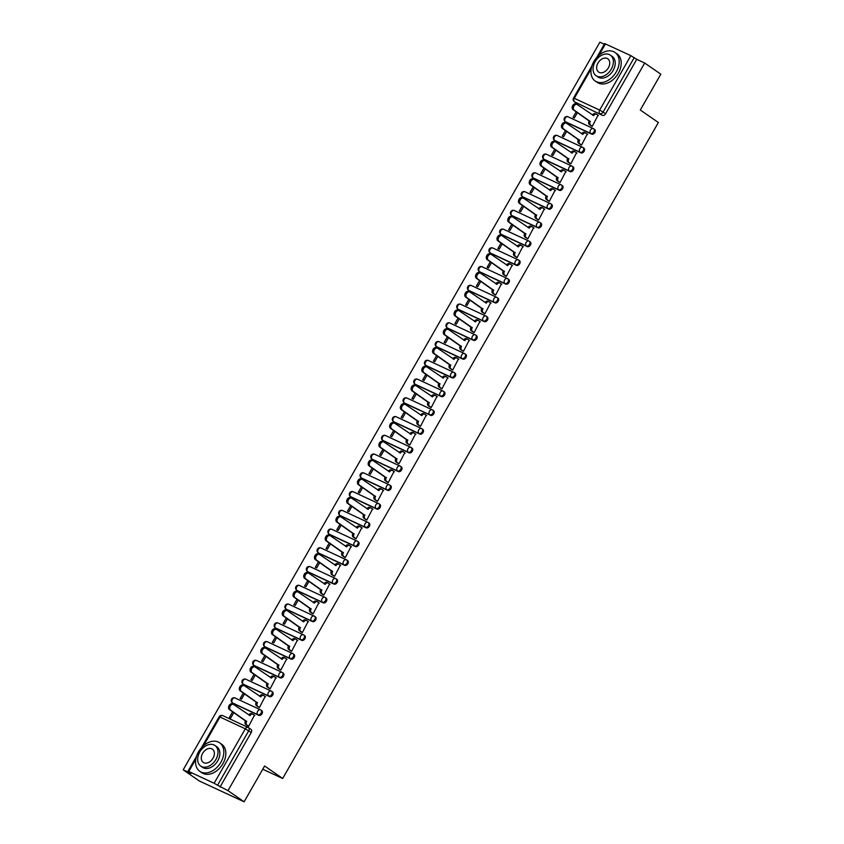 <?xml version="1.0" encoding="UTF-8"?>
<svg xmlns="http://www.w3.org/2000/svg" width="844" height="844" viewBox="0 0 844 844"><rect width="100%" height="100%" fill="white"/><g stroke="black" fill="none" stroke-linecap="round" stroke-linejoin="round"><path stroke-width="1.27" d="M565.934 122.053A2.785 1.962 -55.3 0 0 566.113 122.201A2.785 1.962 -55.3 0 0 566.324 122.317L591.676 134.101A2.785 1.962 -55.3 0 0 594.851 132.54A2.785 1.962 -55.3 0 0 594.64 129.417A2.785 1.962 -55.3 0 0 594.429 129.301M555.194 140.8A2.785 1.962 -55.3 0 0 555.384 140.948A2.785 1.962 -55.3 0 0 555.584 141.064L580.946 152.859A2.785 1.962 -55.3 0 0 584.111 151.287A2.785 1.962 -55.3 0 0 583.9 148.164A2.785 1.962 -55.3 0 0 583.7 148.048M544.454 159.548A2.785 1.962 -55.3 0 0 544.644 159.695A2.785 1.962 -55.3 0 0 544.844 159.811L570.206 171.606A2.785 1.962 -55.3 0 0 573.371 170.034A2.785 1.962 -55.3 0 0 573.16 166.912A2.785 1.962 -55.3 0 0 572.96 166.795M533.724 178.295A2.785 1.962 -55.3 0 0 533.904 178.443A2.785 1.962 -55.3 0 0 534.115 178.569L559.466 190.354A2.785 1.962 -55.3 0 0 562.631 188.782A2.785 1.962 -55.3 0 0 562.42 185.669A2.785 1.962 -55.3 0 0 562.22 185.543M522.985 197.042A2.785 1.962 -55.3 0 0 523.164 197.201A2.785 1.962 -55.3 0 0 523.375 197.317L548.727 209.101A2.785 1.962 -55.3 0 0 551.902 207.529A2.785 1.962 -55.3 0 0 551.691 204.417A2.785 1.962 -55.3 0 0 551.48 204.301M512.245 215.79A2.785 1.962 -55.3 0 0 512.424 215.948A2.785 1.962 -55.3 0 0 512.635 216.064L537.987 227.848A2.785 1.962 -55.3 0 0 541.162 226.287A2.785 1.962 -55.3 0 0 540.951 223.164A2.785 1.962 -55.3 0 0 540.74 223.048M501.505 234.548A2.785 1.962 -55.3 0 0 501.695 234.695A2.785 1.962 -55.3 0 0 501.895 234.811L527.257 246.606A2.785 1.962 -55.3 0 0 530.422 245.034A2.785 1.962 -55.3 0 0 530.211 241.911A2.785 1.962 -55.3 0 0 530.011 241.795M490.765 253.295A2.785 1.962 -55.3 0 0 490.955 253.443A2.785 1.962 -55.3 0 0 491.155 253.559L516.517 265.354A2.785 1.962 -55.3 0 0 519.682 263.782A2.785 1.962 -55.3 0 0 519.471 260.659A2.785 1.962 -55.3 0 0 519.271 260.543M480.036 272.042A2.785 1.962 -55.3 0 0 480.215 272.19A2.785 1.962 -55.3 0 0 480.426 272.317L505.778 284.101A2.785 1.962 -55.3 0 0 508.943 282.529A2.785 1.962 -55.3 0 0 508.732 279.406A2.785 1.962 -55.3 0 0 508.531 279.29M469.296 290.79A2.785 1.962 -55.3 0 0 469.475 290.948A2.785 1.962 -55.3 0 0 469.686 291.064L495.038 302.848A2.785 1.962 -55.3 0 0 498.213 301.276A2.785 1.962 -55.3 0 0 498.002 298.164A2.785 1.962 -55.3 0 0 497.791 298.037M458.556 309.537A2.785 1.962 -55.3 0 0 458.735 309.695A2.785 1.962 -55.3 0 0 458.946 309.811L484.298 321.596A2.785 1.962 -55.3 0 0 487.473 320.024A2.785 1.962 -55.3 0 0 487.262 316.911A2.785 1.962 -55.3 0 0 487.051 316.795M447.816 328.295A2.785 1.962 -55.3 0 0 448.006 328.443A2.785 1.962 -55.3 0 0 448.206 328.559L473.568 340.343A2.785 1.962 -55.3 0 0 476.733 338.782A2.785 1.962 -55.3 0 0 476.522 335.659A2.785 1.962 -55.3 0 0 476.322 335.543M437.076 347.042A2.785 1.962 -55.3 0 0 437.266 347.19A2.785 1.962 -55.3 0 0 437.466 347.306L462.828 359.101A2.785 1.962 -55.3 0 0 465.993 357.529A2.785 1.962 -55.3 0 0 465.782 354.406A2.785 1.962 -55.3 0 0 465.582 354.29M426.347 365.79A2.785 1.962 -55.3 0 0 426.526 365.937A2.785 1.962 -55.3 0 0 426.737 366.053L452.089 377.848A2.785 1.962 -55.3 0 0 455.254 376.276A2.785 1.962 -55.3 0 0 455.043 373.153A2.785 1.962 -55.3 0 0 454.842 373.037M415.607 384.537A2.785 1.962 -55.3 0 0 415.786 384.685A2.785 1.962 -55.3 0 0 415.997 384.811L441.349 396.596A2.785 1.962 -55.3 0 0 444.524 395.024A2.785 1.962 -55.3 0 0 444.313 391.901A2.785 1.962 -55.3 0 0 444.102 391.785M404.867 403.284A2.785 1.962 -55.3 0 0 405.046 403.443A2.785 1.962 -55.3 0 0 405.257 403.559L430.609 415.343A2.785 1.962 -55.3 0 0 433.784 413.771A2.785 1.962 -55.3 0 0 433.573 410.659A2.785 1.962 -55.3 0 0 433.362 410.532M394.127 422.032A2.785 1.962 -55.3 0 0 394.317 422.19A2.785 1.962 -55.3 0 0 394.517 422.306L419.879 434.09A2.785 1.962 -55.3 0 0 423.044 432.518A2.785 1.962 -55.3 0 0 422.833 429.406A2.785 1.962 -55.3 0 0 422.633 429.29M383.387 440.79A2.785 1.962 -55.3 0 0 383.577 440.937A2.785 1.962 -55.3 0 0 383.777 441.053L409.14 452.848A2.785 1.962 -55.3 0 0 412.305 451.276A2.785 1.962 -55.3 0 0 412.094 448.153A2.785 1.962 -55.3 0 0 411.893 448.037M372.658 459.537A2.785 1.962 -55.3 0 0 372.837 459.685A2.785 1.962 -55.3 0 0 373.048 459.801L398.4 471.596A2.785 1.962 -55.3 0 0 401.565 470.024A2.785 1.962 -55.3 0 0 401.354 466.901A2.785 1.962 -55.3 0 0 401.153 466.785M361.918 478.284A2.785 1.962 -55.3 0 0 362.097 478.432A2.785 1.962 -55.3 0 0 362.308 478.548L387.66 490.343A2.785 1.962 -55.3 0 0 390.835 488.771A2.785 1.962 -55.3 0 0 390.624 485.648A2.785 1.962 -55.3 0 0 390.413 485.532M351.178 497.032A2.785 1.962 -55.3 0 0 351.357 497.179A2.785 1.962 -55.3 0 0 351.568 497.306L376.92 509.09A2.785 1.962 -55.3 0 0 380.095 507.518A2.785 1.962 -55.3 0 0 379.884 504.406A2.785 1.962 -55.3 0 0 379.673 504.279M340.438 515.779A2.785 1.962 -55.3 0 0 340.628 515.937A2.785 1.962 -55.3 0 0 340.828 516.053L366.19 527.838A2.785 1.962 -55.3 0 0 369.356 526.266A2.785 1.962 -55.3 0 0 369.144 523.153A2.785 1.962 -55.3 0 0 368.944 523.037M329.698 534.537A2.785 1.962 -55.3 0 0 329.888 534.685A2.785 1.962 -55.3 0 0 330.088 534.801L355.451 546.585A2.785 1.962 -55.3 0 0 358.616 545.024A2.785 1.962 -55.3 0 0 358.405 541.901A2.785 1.962 -55.3 0 0 358.204 541.785M318.969 553.284A2.785 1.962 -55.3 0 0 319.148 553.432A2.785 1.962 -55.3 0 0 319.359 553.548L344.711 565.343A2.785 1.962 -55.3 0 0 347.876 563.771A2.785 1.962 -55.3 0 0 347.665 560.648A2.785 1.962 -55.3 0 0 347.464 560.532M308.229 572.032A2.785 1.962 -55.3 0 0 308.408 572.179A2.785 1.962 -55.3 0 0 308.619 572.295L333.971 584.09A2.785 1.962 -55.3 0 0 337.146 582.518A2.785 1.962 -55.3 0 0 336.935 579.395A2.785 1.962 -55.3 0 0 336.724 579.279M297.489 590.779A2.785 1.962 -55.3 0 0 297.668 590.927A2.785 1.962 -55.3 0 0 297.879 591.053L323.231 602.838A2.785 1.962 -55.3 0 0 326.406 601.266A2.785 1.962 -55.3 0 0 326.195 598.143A2.785 1.962 -55.3 0 0 325.984 598.027M286.749 609.526A2.785 1.962 -55.3 0 0 286.939 609.684A2.785 1.962 -55.3 0 0 287.139 609.801L312.502 621.585A2.785 1.962 -55.3 0 0 315.667 620.013A2.785 1.962 -55.3 0 0 315.456 616.901A2.785 1.962 -55.3 0 0 315.255 616.774M276.009 628.274A2.785 1.962 -55.3 0 0 276.199 628.432A2.785 1.962 -55.3 0 0 276.399 628.548L301.762 640.332A2.785 1.962 -55.3 0 0 304.927 638.76A2.785 1.962 -55.3 0 0 304.716 635.648A2.785 1.962 -55.3 0 0 304.515 635.532M265.28 647.031A2.785 1.962 -55.3 0 0 265.459 647.179A2.785 1.962 -55.3 0 0 265.67 647.295L291.022 659.08A2.785 1.962 -55.3 0 0 294.187 657.518A2.785 1.962 -55.3 0 0 293.976 654.395A2.785 1.962 -55.3 0 0 293.775 654.279M254.54 665.779A2.785 1.962 -55.3 0 0 254.719 665.927A2.785 1.962 -55.3 0 0 254.93 666.043L280.282 677.837A2.785 1.962 -55.3 0 0 283.457 676.266A2.785 1.962 -55.3 0 0 283.246 673.143A2.785 1.962 -55.3 0 0 283.035 673.027M243.8 684.526A2.785 1.962 -55.3 0 0 243.979 684.674A2.785 1.962 -55.3 0 0 244.19 684.79L269.542 696.585A2.785 1.962 -55.3 0 0 272.717 695.013A2.785 1.962 -55.3 0 0 272.507 691.89A2.785 1.962 -55.3 0 0 272.296 691.774M233.06 703.274A2.785 1.962 -55.3 0 0 233.25 703.421A2.785 1.962 -55.3 0 0 233.45 703.548L258.813 715.332A2.785 1.962 -55.3 0 0 261.978 713.76A2.785 1.962 -55.3 0 0 261.767 710.648A2.785 1.962 -55.3 0 0 261.566 710.521M604.315 44.257L599.894 42.2L183.19 769.812L191.113 773.505L188.782 771.479L214.133 783.264L245.319 728.815L219.957 717.031L203.573 745.642M244.106 801.8L227.985 790.638L644.7 63.026L660.81 74.188L640.301 110.005L658.362 122.507L282.677 778.484L264.615 765.983L244.106 801.8L199.3 780.974L183.19 769.812M596.761 57.455L604.694 43.603L630.848 55.651L636.766 59.344L605.591 113.782A2.785 1.962 124.7 0 1 602.416 115.354L574.553 101.829A2.785 1.962 124.7 0 1 574.342 101.713L576.853 103.453A2.785 1.962 -55.3 0 0 577.064 103.569M636.766 59.344L644.7 63.026M220.062 786.956L251.238 732.508L245.319 728.815A2.785 1.952 -65.1 0 1 248.104 727.423A2.785 1.952 -65.1 0 1 248.315 727.539A2.785 1.962 124.7 0 1 248.516 727.655A2.785 1.962 124.7 0 1 248.727 730.777L217.552 785.215L227.985 790.638M217.552 785.215L214.133 783.264M247.366 725.597L248.674 726.294L254.413 715.269M243.336 693.008L240.15 698.589L241.489 699.212L244.56 693.852M258.106 706.85L259.414 707.546L265.143 696.511M254.076 674.261L250.879 679.842L252.229 680.464L255.299 675.105M268.846 688.103L270.143 688.799L275.882 677.764M264.816 655.514L261.619 661.095L262.969 661.717L266.039 656.358M279.586 669.345L280.883 670.052L286.622 659.016M275.555 636.766L272.359 642.347L273.699 642.97L276.769 637.61M290.325 650.597L291.623 651.294L297.362 640.269M286.295 618.019L283.099 623.589L284.439 624.222L287.509 618.863M301.055 631.85L302.363 632.546L308.102 621.522M297.025 599.272L293.839 604.842L295.178 605.464L298.248 600.116M311.795 613.103L313.103 613.799L318.832 602.774M307.765 580.514L304.568 586.095L305.918 586.717L308.988 581.358M322.535 594.355L323.832 595.052L329.571 584.016M318.504 561.766L315.308 567.347L316.658 567.97L319.728 562.61M333.274 575.597L334.572 576.304L340.311 565.269M329.244 543.019L326.048 548.6L327.388 549.222L330.458 543.863M344.014 556.85L345.312 557.557L351.051 546.522M339.984 524.272L336.788 529.842L338.127 530.475L341.198 525.116M354.744 538.103L356.052 538.799L361.791 527.774M350.714 505.524L347.528 511.095L348.867 511.728L351.937 506.368M365.484 519.355L366.792 520.052L372.521 509.027M361.454 486.777L358.257 492.347L359.607 492.97L362.677 487.61M376.224 500.608L377.521 501.304L383.26 490.28M372.193 468.019L368.997 473.6L370.347 474.222L373.417 468.863M386.963 481.861L388.261 482.557L394 471.522M382.933 449.272L379.737 454.853L381.077 455.475L384.147 450.116M397.703 463.103L399.001 463.81L404.74 452.774M393.673 430.524L390.477 436.105L391.816 436.728L394.887 431.368M408.433 444.355L409.741 445.052L415.48 434.027M404.403 411.777L401.216 417.347L402.556 417.98L405.626 412.621M419.173 425.608L420.481 426.304L426.209 415.28M415.142 393.03L411.946 398.6L413.296 399.223L416.366 393.874M429.912 406.861L431.21 407.557L436.949 396.532M425.882 374.272L422.686 379.853L424.036 380.475L427.106 375.116M440.652 388.113L441.95 388.81L447.689 377.774M436.622 355.524L433.426 361.105L434.765 361.728L437.836 356.368M451.392 369.356L452.69 370.062L458.429 359.027M447.362 336.777L444.166 342.358L445.505 342.981L448.575 337.621M462.122 350.608L463.43 351.315L469.169 340.28M458.092 318.03L454.905 323.611L456.245 324.233L459.315 318.874M472.862 331.861L474.17 332.557L479.898 321.532M468.831 299.282L465.635 304.853L466.985 305.486L470.055 300.126M483.601 313.113L484.899 313.81L490.638 302.785M479.571 280.535L476.375 286.105L477.725 286.728L480.795 281.379M494.341 294.366L495.639 295.062L501.378 284.038M490.311 261.777L487.115 267.358L488.454 267.981L491.524 262.621M505.081 275.619L506.379 276.315L512.118 265.28M501.051 243.03L497.854 248.611L499.194 249.233L502.264 243.874M515.811 256.861L517.119 257.568L522.858 246.532M511.781 224.282L508.594 229.863L509.934 230.486L513.004 225.126M526.55 238.113L527.859 238.82L533.587 227.785M522.52 205.535L519.324 211.105L520.674 211.738L523.744 206.379M537.29 219.366L538.588 220.062L544.327 209.038M533.26 186.788L530.064 192.358L531.414 192.981L534.484 187.632M548.03 200.619L549.328 201.315L555.067 190.29M544 168.03L540.804 173.611L542.143 174.233L545.213 168.874M558.77 181.871L560.068 182.568L565.807 171.532M554.74 149.282L551.543 154.863L552.883 155.486L555.953 150.126M569.5 163.124L570.808 163.82L576.547 152.785M565.469 130.535L562.283 136.116L563.623 136.739L566.693 131.379M580.239 144.366L581.548 145.073L587.276 134.038M576.209 111.788L573.013 117.369L574.363 117.991L577.433 112.632M590.979 125.619L592.277 126.315L598.016 115.29M262.758 769.232L282.677 778.484M232.606 711.766L229.41 717.337L230.75 717.959L233.82 712.61M251.238 732.508A2.785 1.962 -55.3 0 0 251.027 729.395A2.785 1.962 -55.3 0 0 250.826 729.279M254.825 715.554L253.042 714.319A2.785 1.952 114.9 0 0 252.841 714.203A2.785 1.952 114.9 0 0 250.046 715.606L233.746 704.571A3.197 2.247 114.9 0 0 233.514 704.434A3.197 2.247 114.9 0 0 230.212 706.217A3.197 2.247 114.9 0 0 230.581 710.099L246.67 721.493A2.785 1.952 114.9 0 0 246.912 725.017L245.752 724.479A2.785 1.952 -65.1 0 1 245.509 720.945L229.42 709.561A3.197 2.247 -65.1 0 1 229.04 705.668A3.197 2.247 -65.1 0 1 232.343 703.896A3.197 2.247 -65.1 0 1 232.585 704.023M247.788 725.882L245.752 724.479M248.885 715.047A2.785 1.952 -65.1 0 1 251.67 713.665A2.785 1.952 -65.1 0 1 251.881 713.781M248.695 726.251L246.912 725.017M246.775 721.314L245.615 720.765M265.565 696.806L263.782 695.572A2.785 1.952 114.9 0 0 263.571 695.456A2.785 1.952 114.9 0 0 260.785 696.849L244.486 685.824A3.197 2.247 114.9 0 0 244.254 685.687A3.197 2.247 114.9 0 0 240.951 687.459A3.197 2.247 114.9 0 0 241.321 691.352L257.409 702.746A2.785 1.952 114.9 0 0 257.652 706.27L256.492 705.721A2.785 1.952 -65.1 0 1 256.249 702.197L240.15 690.803A3.197 2.247 -65.1 0 1 239.78 686.921A3.197 2.247 -65.1 0 1 243.083 685.138A3.197 2.247 -65.1 0 1 243.315 685.275M258.528 707.135L256.492 705.721M259.625 696.3A2.785 1.952 -65.1 0 1 262.41 694.907A2.785 1.952 -65.1 0 1 262.611 695.034M259.435 707.504L257.652 706.27M257.515 702.567L256.354 702.018M276.304 678.059L274.522 676.825A2.785 1.952 114.9 0 0 274.311 676.709A2.785 1.952 114.9 0 0 271.525 678.101L255.226 667.066A3.197 2.247 114.9 0 0 254.983 666.939A3.197 2.247 114.9 0 0 251.681 668.712A3.197 2.247 114.9 0 0 252.061 672.594L268.149 683.988A2.785 1.952 114.9 0 0 268.392 687.522L267.231 686.974A2.785 1.952 -65.1 0 1 266.989 683.45L250.89 672.056A3.197 2.247 -65.1 0 1 250.52 668.174A3.197 2.247 -65.1 0 1 253.822 666.391A3.197 2.247 -65.1 0 1 254.055 666.528M269.257 688.387L267.231 686.974M270.365 677.553A2.785 1.952 -65.1 0 1 273.15 676.16A2.785 1.952 -65.1 0 1 273.351 676.276M270.175 688.757L268.392 687.522M268.255 683.809L267.084 683.271M220.896 762.269A17.376 12.259 -55.3 0 0 219.588 742.773A17.376 12.259 -55.3 0 0 198.498 751.856A17.376 12.259 -55.3 0 0 199.806 771.342A17.376 12.259 -55.3 0 0 220.896 762.269M199.806 771.342L201.832 772.745A17.376 12.259 -55.3 0 0 222.922 763.662A17.376 12.259 -55.3 0 0 221.613 744.176L219.588 742.773M214.956 745.484L216.824 746.771A12.512 8.83 124.7 0 1 217.763 760.803A12.512 8.83 124.7 0 1 202.571 767.344L200.714 766.057A12.512 8.83 -55.3 0 0 215.895 759.516A12.512 8.83 -55.3 0 0 214.956 745.484A12.512 8.83 -55.3 0 0 199.775 752.015A12.512 8.83 -55.3 0 0 200.714 766.057M202.634 753.354A8.06 5.686 -55.3 0 0 203.246 762.396A8.06 5.686 -55.3 0 0 213.036 758.186A8.06 5.686 -55.3 0 0 212.424 749.145A8.06 5.686 -55.3 0 0 202.634 753.354M616.268 71.909A17.376 12.259 -55.3 0 0 614.959 52.412A17.376 12.259 -55.3 0 0 593.87 61.496A17.376 12.259 -55.3 0 0 595.178 80.992A17.376 12.259 -55.3 0 0 616.268 71.909M595.178 80.992L597.204 82.385A17.376 12.259 -55.3 0 0 618.293 73.312A17.376 12.259 -55.3 0 0 616.985 53.816L614.959 52.412M610.328 55.124L612.185 56.411A12.512 8.83 124.7 0 1 613.134 70.453A12.512 8.83 124.7 0 1 597.942 76.983L596.086 75.696A12.512 8.83 -55.3 0 0 611.267 69.166A12.512 8.83 -55.3 0 0 610.328 55.124A12.512 8.83 -55.3 0 0 595.147 61.665A12.512 8.83 -55.3 0 0 596.086 75.696M598.006 62.994A8.06 5.686 -55.3 0 0 598.618 72.046A8.06 5.686 -55.3 0 0 608.397 67.826A8.06 5.686 -55.3 0 0 607.796 58.785A8.06 5.686 -55.3 0 0 598.006 62.994M287.034 659.301L285.251 658.067A2.785 1.952 114.9 0 0 285.05 657.951A2.785 1.952 114.9 0 0 282.255 659.354L265.955 648.319A3.197 2.247 114.9 0 0 265.723 648.181A3.197 2.247 114.9 0 0 262.421 649.964A3.197 2.247 114.9 0 0 262.79 653.847L278.889 665.241A2.785 1.952 114.9 0 0 279.132 668.764L277.961 668.226A2.785 1.952 -65.1 0 1 277.718 664.703L261.629 653.309A3.197 2.247 -65.1 0 1 261.26 649.426A3.197 2.247 -65.1 0 1 264.562 647.643A3.197 2.247 -65.1 0 1 264.794 647.781M279.997 669.64L277.961 668.226M281.105 658.805A2.785 1.952 -65.1 0 1 283.89 657.413A2.785 1.952 -65.1 0 1 284.09 657.529M280.915 669.999L279.132 668.764M278.995 665.061L277.824 664.523M297.774 640.554L295.991 639.319A2.785 1.952 114.9 0 0 295.79 639.203A2.785 1.952 114.9 0 0 292.995 640.607L276.695 629.571A3.197 2.247 114.9 0 0 276.463 629.434A3.197 2.247 114.9 0 0 273.161 631.217A3.197 2.247 114.9 0 0 273.53 635.099L289.629 646.493A2.785 1.952 114.9 0 0 289.872 650.017L288.701 649.479A2.785 1.952 -65.1 0 1 288.458 645.955L272.369 634.561A3.197 2.247 -65.1 0 1 272 630.679A3.197 2.247 -65.1 0 1 275.302 628.896A3.197 2.247 -65.1 0 1 275.534 629.033M290.737 650.882L288.701 649.479M291.834 640.058A2.785 1.952 -65.1 0 1 294.619 638.665A2.785 1.952 -65.1 0 1 294.83 638.781M291.644 651.251L289.872 650.017M289.724 646.314L288.564 645.776M308.514 621.806L306.731 620.572A2.785 1.952 114.9 0 0 306.53 620.456A2.785 1.952 114.9 0 0 303.734 621.859L287.435 610.824A3.197 2.247 114.9 0 0 287.203 610.687A3.197 2.247 114.9 0 0 283.901 612.47A3.197 2.247 114.9 0 0 284.27 616.352L300.358 627.746A2.785 1.952 114.9 0 0 300.601 631.27L299.441 630.732A2.785 1.952 -65.1 0 1 299.198 627.208L283.109 615.814A3.197 2.247 -65.1 0 1 282.729 611.921A3.197 2.247 -65.1 0 1 286.032 610.149A3.197 2.247 -65.1 0 1 286.274 610.286M301.477 632.135L299.441 630.732M302.574 621.3A2.785 1.952 -65.1 0 1 305.359 619.918A2.785 1.952 -65.1 0 1 305.57 620.034M302.384 632.504L300.601 631.27M300.464 627.567L299.303 627.018M319.254 603.059L317.471 601.825A2.785 1.952 114.9 0 0 317.26 601.709A2.785 1.952 114.9 0 0 314.474 603.112L298.175 592.077A3.197 2.247 114.9 0 0 297.943 591.939A3.197 2.247 114.9 0 0 294.64 593.712A3.197 2.247 114.9 0 0 295.01 597.605L311.098 608.999A2.785 1.952 114.9 0 0 311.341 612.522L310.181 611.984A2.785 1.952 -65.1 0 1 309.938 608.45L293.839 597.056A3.197 2.247 -65.1 0 1 293.469 593.174A3.197 2.247 -65.1 0 1 296.772 591.401A3.197 2.247 -65.1 0 1 297.004 591.528M312.217 613.388L310.181 611.984M313.314 602.553A2.785 1.952 -65.1 0 1 316.099 601.171A2.785 1.952 -65.1 0 1 316.3 601.287M313.124 613.757L311.341 612.522M311.204 608.819L310.043 608.271M329.993 584.312L328.211 583.077A2.785 1.952 114.9 0 0 327.999 582.961A2.785 1.952 114.9 0 0 325.214 584.354L308.915 573.329A3.197 2.247 114.9 0 0 308.672 573.192A3.197 2.247 114.9 0 0 305.37 574.964A3.197 2.247 114.9 0 0 305.75 578.857L321.838 590.251A2.785 1.952 114.9 0 0 322.081 593.775L320.92 593.226A2.785 1.952 -65.1 0 1 320.678 589.703L304.578 578.309A3.197 2.247 -65.1 0 1 304.209 574.426A3.197 2.247 -65.1 0 1 307.511 572.643A3.197 2.247 -65.1 0 1 307.743 572.781M322.946 594.64L320.92 593.226M324.054 583.805A2.785 1.952 -65.1 0 1 326.839 582.413A2.785 1.952 -65.1 0 1 327.039 582.529M323.864 595.009L322.081 593.775M321.944 590.061L320.773 589.523M340.723 565.564L338.94 564.33A2.785 1.952 114.9 0 0 338.739 564.203A2.785 1.952 114.9 0 0 335.944 565.607L319.644 554.571A3.197 2.247 114.9 0 0 319.412 554.445A3.197 2.247 114.9 0 0 316.11 556.217A3.197 2.247 114.9 0 0 316.479 560.099L332.578 571.494A2.785 1.952 114.9 0 0 332.821 575.028L331.65 574.479A2.785 1.952 -65.1 0 1 331.407 570.955L315.318 559.561A3.197 2.247 -65.1 0 1 314.949 555.679A3.197 2.247 -65.1 0 1 318.251 553.896A3.197 2.247 -65.1 0 1 318.483 554.033M333.686 575.893L331.65 574.479M334.794 565.058A2.785 1.952 -65.1 0 1 337.579 563.665A2.785 1.952 -65.1 0 1 337.779 563.781M334.604 576.252L332.821 575.028M332.684 571.314L331.513 570.776M351.463 546.806L349.68 545.572A2.785 1.952 114.9 0 0 349.479 545.456A2.785 1.952 114.9 0 0 346.684 546.859L330.384 535.824A3.197 2.247 114.9 0 0 330.152 535.687A3.197 2.247 114.9 0 0 326.85 537.47A3.197 2.247 114.9 0 0 327.219 541.352L343.318 552.746A2.785 1.952 114.9 0 0 343.561 556.27L342.39 555.732A2.785 1.952 -65.1 0 1 342.147 552.208L326.058 540.814A3.197 2.247 -65.1 0 1 325.689 536.932A3.197 2.247 -65.1 0 1 328.991 535.149A3.197 2.247 -65.1 0 1 329.223 535.286M344.426 557.145L342.39 555.732M345.523 546.311A2.785 1.952 -65.1 0 1 348.308 544.918A2.785 1.952 -65.1 0 1 348.519 545.034M345.333 557.504L343.561 556.27M343.413 552.567L342.253 552.029M362.203 528.059L360.42 526.825A2.785 1.952 114.9 0 0 360.219 526.709A2.785 1.952 114.9 0 0 357.423 528.112L341.124 517.077A3.197 2.247 114.9 0 0 340.892 516.939A3.197 2.247 114.9 0 0 337.589 518.722A3.197 2.247 114.9 0 0 337.959 522.605L354.047 533.999A2.785 1.952 114.9 0 0 354.29 537.522L353.13 536.984A2.785 1.952 -65.1 0 1 352.887 533.461L336.798 522.067A3.197 2.247 -65.1 0 1 336.418 518.174A3.197 2.247 -65.1 0 1 339.721 516.401A3.197 2.247 -65.1 0 1 339.963 516.539M355.166 538.388L353.13 536.984M356.263 527.563A2.785 1.952 -65.1 0 1 359.048 526.171A2.785 1.952 -65.1 0 1 359.259 526.287M356.073 538.757L354.29 537.522M354.153 533.819L352.992 533.281M372.942 509.312L371.16 508.077A2.785 1.952 114.9 0 0 370.949 507.961A2.785 1.952 114.9 0 0 368.163 509.365L351.864 498.329A3.197 2.247 114.9 0 0 351.632 498.192A3.197 2.247 114.9 0 0 348.329 499.975A3.197 2.247 114.9 0 0 348.699 503.857L364.787 515.251A2.785 1.952 114.9 0 0 365.03 518.775L363.869 518.237A2.785 1.952 -65.1 0 1 363.627 514.713L347.528 503.319A3.197 2.247 -65.1 0 1 347.158 499.426A3.197 2.247 -65.1 0 1 350.46 497.654A3.197 2.247 -65.1 0 1 350.693 497.781M365.906 519.64L363.869 518.237M367.003 508.805A2.785 1.952 -65.1 0 1 369.788 507.423A2.785 1.952 -65.1 0 1 369.988 507.539M366.813 520.009L365.03 518.775M364.893 515.072L363.732 514.524M383.682 490.564L381.899 489.33A2.785 1.952 114.9 0 0 381.688 489.214A2.785 1.952 114.9 0 0 378.903 490.607L362.603 479.582A3.197 2.247 114.9 0 0 362.361 479.445A3.197 2.247 114.9 0 0 359.059 481.217A3.197 2.247 114.9 0 0 359.438 485.11L375.527 496.504A2.785 1.952 114.9 0 0 375.77 500.028L374.609 499.479A2.785 1.952 -65.1 0 1 374.367 495.955L358.267 484.561A3.197 2.247 -65.1 0 1 357.898 480.679A3.197 2.247 -65.1 0 1 361.2 478.907A3.197 2.247 -65.1 0 1 361.432 479.033M376.635 500.893L374.609 499.479M377.743 490.058A2.785 1.952 -65.1 0 1 380.528 488.665A2.785 1.952 -65.1 0 1 380.728 488.792M377.553 501.262L375.77 500.028M375.633 496.325L374.462 495.776M394.412 471.817L392.629 470.583A2.785 1.952 114.9 0 0 392.428 470.467A2.785 1.952 114.9 0 0 389.633 471.859L373.333 460.824A3.197 2.247 114.9 0 0 373.101 460.697A3.197 2.247 114.9 0 0 369.799 462.47A3.197 2.247 114.9 0 0 370.168 466.363L386.267 477.746A2.785 1.952 114.9 0 0 386.51 481.28L385.339 480.732A2.785 1.952 -65.1 0 1 385.096 477.208L369.007 465.814A3.197 2.247 -65.1 0 1 368.638 461.932A3.197 2.247 -65.1 0 1 371.94 460.149A3.197 2.247 -65.1 0 1 372.172 460.286M387.375 482.146L385.339 480.732M388.483 471.311A2.785 1.952 -65.1 0 1 391.268 469.918A2.785 1.952 -65.1 0 1 391.468 470.034M388.293 482.515L386.51 481.28M386.373 477.567L385.202 477.029M405.152 453.059L403.369 451.835A2.785 1.952 114.9 0 0 403.168 451.709A2.785 1.952 114.9 0 0 400.373 453.112L384.073 442.077A3.197 2.247 114.9 0 0 383.841 441.95A3.197 2.247 114.9 0 0 380.538 443.722A3.197 2.247 114.9 0 0 380.908 447.605L397.007 458.999A2.785 1.952 114.9 0 0 397.25 462.523L396.079 461.984A2.785 1.952 -65.1 0 1 395.836 458.461L379.747 447.067A3.197 2.247 -65.1 0 1 379.378 443.184A3.197 2.247 -65.1 0 1 382.68 441.401A3.197 2.247 -65.1 0 1 382.912 441.539M398.115 463.398L396.079 461.984M399.212 452.563A2.785 1.952 -65.1 0 1 401.997 451.171A2.785 1.952 -65.1 0 1 402.208 451.287M399.022 463.757L397.25 462.523M397.102 458.819L395.941 458.281M415.892 434.312L414.109 433.077A2.785 1.952 114.9 0 0 413.908 432.961A2.785 1.952 114.9 0 0 411.112 434.365L394.813 423.329A3.197 2.247 114.9 0 0 394.581 423.192A3.197 2.247 114.9 0 0 391.278 424.975A3.197 2.247 114.9 0 0 391.648 428.857L407.736 440.251A2.785 1.952 114.9 0 0 407.979 443.775L406.819 443.237A2.785 1.952 -65.1 0 1 406.576 439.713L390.487 428.319A3.197 2.247 -65.1 0 1 390.107 424.437A3.197 2.247 -65.1 0 1 393.409 422.654A3.197 2.247 -65.1 0 1 393.652 422.791M408.855 444.64L406.819 443.237M409.952 433.816A2.785 1.952 -65.1 0 1 412.737 432.423A2.785 1.952 -65.1 0 1 412.948 432.539M409.762 445.01L407.979 443.775M407.842 440.072L406.681 439.534M426.631 415.564L424.848 414.33A2.785 1.952 114.9 0 0 424.637 414.214A2.785 1.952 114.9 0 0 421.852 415.617L405.553 404.582A3.197 2.247 114.9 0 0 405.32 404.445A3.197 2.247 114.9 0 0 402.018 406.228A3.197 2.247 114.9 0 0 402.388 410.11L418.476 421.504A2.785 1.952 114.9 0 0 418.719 425.028L417.558 424.49A2.785 1.952 -65.1 0 1 417.316 420.966L401.216 409.572A3.197 2.247 -65.1 0 1 400.847 405.679A3.197 2.247 -65.1 0 1 404.149 403.907A3.197 2.247 -65.1 0 1 404.381 404.044M419.595 425.893L417.558 424.49M420.692 415.069A2.785 1.952 -65.1 0 1 423.477 413.676A2.785 1.952 -65.1 0 1 423.677 413.792M420.502 426.262L418.719 425.028M418.582 421.325L417.421 420.787M437.371 396.817L435.588 395.583A2.785 1.952 114.9 0 0 435.377 395.467A2.785 1.952 114.9 0 0 432.592 396.87L416.292 385.835A3.197 2.247 114.9 0 0 416.05 385.697A3.197 2.247 114.9 0 0 412.748 387.48A3.197 2.247 114.9 0 0 413.127 391.363L429.216 402.757A2.785 1.952 114.9 0 0 429.459 406.281L428.298 405.742A2.785 1.952 -65.1 0 1 428.056 402.208L411.956 390.814A3.197 2.247 -65.1 0 1 411.587 386.932A3.197 2.247 -65.1 0 1 414.889 385.159A3.197 2.247 -65.1 0 1 415.121 385.286M430.324 407.146L428.298 405.742M431.432 396.311A2.785 1.952 -65.1 0 1 434.217 394.929A2.785 1.952 -65.1 0 1 434.417 395.045M431.242 407.515L429.459 406.281M429.322 402.577L428.151 402.029M448.101 378.07L446.318 376.835A2.785 1.952 114.9 0 0 446.117 376.719A2.785 1.952 114.9 0 0 443.322 378.112L427.022 367.087A3.197 2.247 114.9 0 0 426.79 366.95A3.197 2.247 114.9 0 0 423.488 368.722A3.197 2.247 114.9 0 0 423.857 372.615L439.956 384.009A2.785 1.952 114.9 0 0 440.199 387.533L439.028 386.985A2.785 1.952 -65.1 0 1 438.785 383.461L422.696 372.067A3.197 2.247 -65.1 0 1 422.327 368.184A3.197 2.247 -65.1 0 1 425.629 366.401A3.197 2.247 -65.1 0 1 425.861 366.539M441.064 388.398L439.028 386.985M442.172 377.563A2.785 1.952 -65.1 0 1 444.957 376.171A2.785 1.952 -65.1 0 1 445.157 376.287M441.982 388.767L440.199 387.533M440.062 383.82L438.891 383.281M458.841 359.322L457.058 358.088A2.785 1.952 114.9 0 0 456.857 357.972A2.785 1.952 114.9 0 0 454.061 359.365L437.762 348.329A3.197 2.247 114.9 0 0 437.53 348.203A3.197 2.247 114.9 0 0 434.227 349.975A3.197 2.247 114.9 0 0 434.597 353.858L450.696 365.252A2.785 1.952 114.9 0 0 450.939 368.786L449.768 368.237A2.785 1.952 -65.1 0 1 449.525 364.713L433.436 353.319A3.197 2.247 -65.1 0 1 433.067 349.437A3.197 2.247 -65.1 0 1 436.369 347.654A3.197 2.247 -65.1 0 1 436.601 347.791M451.804 369.651L449.768 368.237M452.901 358.816A2.785 1.952 -65.1 0 1 455.686 357.423A2.785 1.952 -65.1 0 1 455.897 357.539M452.711 370.01L450.939 368.786M450.791 365.072L449.63 364.534M469.58 340.565L467.798 339.33A2.785 1.952 114.9 0 0 467.597 339.214A2.785 1.952 114.9 0 0 464.801 340.617L448.502 329.582A3.197 2.247 114.9 0 0 448.269 329.445A3.197 2.247 114.9 0 0 444.967 331.228A3.197 2.247 114.9 0 0 445.337 335.11L461.425 346.504A2.785 1.952 114.9 0 0 461.668 350.028L460.507 349.49A2.785 1.952 -65.1 0 1 460.265 345.966L444.176 334.572A3.197 2.247 -65.1 0 1 443.796 330.69A3.197 2.247 -65.1 0 1 447.098 328.907A3.197 2.247 -65.1 0 1 447.341 329.044M462.544 350.904L460.507 349.49M463.641 340.069A2.785 1.952 -65.1 0 1 466.426 338.676A2.785 1.952 -65.1 0 1 466.637 338.792M463.451 351.262L461.668 350.028M461.531 346.325L460.37 345.787M480.32 321.817L478.537 320.583A2.785 1.952 114.9 0 0 478.326 320.467A2.785 1.952 114.9 0 0 475.541 321.87L459.241 310.835A3.197 2.247 114.9 0 0 459.009 310.697A3.197 2.247 114.9 0 0 455.707 312.48A3.197 2.247 114.9 0 0 456.077 316.363L472.165 327.757A2.785 1.952 114.9 0 0 472.408 331.281L471.247 330.743A2.785 1.952 -65.1 0 1 471.005 327.219L454.905 315.825A3.197 2.247 -65.1 0 1 454.536 311.932A3.197 2.247 -65.1 0 1 457.838 310.159A3.197 2.247 -65.1 0 1 458.07 310.297M473.284 332.146L471.247 330.743M474.381 321.321A2.785 1.952 -65.1 0 1 477.166 319.929A2.785 1.952 -65.1 0 1 477.366 320.045M474.191 332.515L472.408 331.281M472.271 327.577L471.11 327.039M491.06 303.07L489.277 301.836A2.785 1.952 114.9 0 0 489.066 301.719A2.785 1.952 114.9 0 0 486.281 303.123L469.981 292.087A3.197 2.247 114.9 0 0 469.739 291.95A3.197 2.247 114.9 0 0 466.437 293.733A3.197 2.247 114.9 0 0 466.816 297.615L482.905 309.009A2.785 1.952 114.9 0 0 483.148 312.533L481.987 311.995A2.785 1.952 -65.1 0 1 481.745 308.471L465.645 297.077A3.197 2.247 -65.1 0 1 465.276 293.184A3.197 2.247 -65.1 0 1 468.578 291.412A3.197 2.247 -65.1 0 1 468.81 291.549M484.013 313.398L481.987 311.995M485.121 302.563A2.785 1.952 -65.1 0 1 487.906 301.181A2.785 1.952 -65.1 0 1 488.106 301.297M484.931 313.768L483.148 312.533M483.011 308.83L481.84 308.282M501.79 284.322L500.007 283.088A2.785 1.952 114.9 0 0 499.806 282.972A2.785 1.952 114.9 0 0 497.01 284.365L480.711 273.34A3.197 2.247 114.9 0 0 480.479 273.203A3.197 2.247 114.9 0 0 477.176 274.975A3.197 2.247 114.9 0 0 477.546 278.868L493.645 290.262A2.785 1.952 114.9 0 0 493.888 293.786L492.717 293.237A2.785 1.952 -65.1 0 1 492.474 289.714L476.385 278.32A3.197 2.247 -65.1 0 1 476.016 274.437A3.197 2.247 -65.1 0 1 479.318 272.665A3.197 2.247 -65.1 0 1 479.55 272.791M494.753 294.651L492.717 293.237M495.861 283.816A2.785 1.952 -65.1 0 1 498.646 282.423A2.785 1.952 -65.1 0 1 498.846 282.55M495.671 295.02L493.888 293.786M493.751 290.083L492.579 289.534M512.53 265.575L510.747 264.341A2.785 1.952 114.9 0 0 510.546 264.225A2.785 1.952 114.9 0 0 507.75 265.617L491.451 254.582A3.197 2.247 114.9 0 0 491.219 254.455A3.197 2.247 114.9 0 0 487.916 256.228A3.197 2.247 114.9 0 0 488.286 260.121L504.385 271.515A2.785 1.952 114.9 0 0 504.628 275.038L503.457 274.49A2.785 1.952 -65.1 0 1 503.214 270.966L487.125 259.572A3.197 2.247 -65.1 0 1 486.756 255.69A3.197 2.247 -65.1 0 1 490.058 253.907A3.197 2.247 -65.1 0 1 490.29 254.044M505.493 275.904L503.457 274.49M506.59 265.069A2.785 1.952 -65.1 0 1 509.375 263.676A2.785 1.952 -65.1 0 1 509.586 263.792M506.4 276.273L504.628 275.038M504.48 271.325L503.319 270.787M523.269 246.817L521.486 245.593A2.785 1.952 114.9 0 0 521.286 245.467A2.785 1.952 114.9 0 0 518.49 246.87L502.191 235.835A3.197 2.247 114.9 0 0 501.958 235.708A3.197 2.247 114.9 0 0 498.656 237.48A3.197 2.247 114.9 0 0 499.026 241.363L515.114 252.757A2.785 1.952 114.9 0 0 515.357 256.281L514.196 255.743A2.785 1.952 -65.1 0 1 513.954 252.219L497.865 240.825A3.197 2.247 -65.1 0 1 497.485 236.942A3.197 2.247 -65.1 0 1 500.787 235.159A3.197 2.247 -65.1 0 1 501.03 235.297M516.233 257.156L514.196 255.743M517.33 246.321A2.785 1.952 -65.1 0 1 520.115 244.929A2.785 1.952 -65.1 0 1 520.326 245.045M517.14 257.515L515.357 256.281M515.22 252.578L514.059 252.04M534.009 228.07L532.226 226.836A2.785 1.952 114.9 0 0 532.015 226.719A2.785 1.952 114.9 0 0 529.23 228.123L512.93 217.087A3.197 2.247 114.9 0 0 512.698 216.95A3.197 2.247 114.9 0 0 509.396 218.733A3.197 2.247 114.9 0 0 509.765 222.616L525.854 234.01A2.785 1.952 114.9 0 0 526.097 237.533L524.936 236.995A2.785 1.952 -65.1 0 1 524.694 233.471L508.594 222.077A3.197 2.247 -65.1 0 1 508.225 218.195A3.197 2.247 -65.1 0 1 511.527 216.412A3.197 2.247 -65.1 0 1 511.759 216.549M526.972 238.409L524.936 236.995M528.07 227.574A2.785 1.952 -65.1 0 1 530.855 226.181A2.785 1.952 -65.1 0 1 531.055 226.297M527.88 238.768L526.097 237.533M525.96 233.83L524.799 233.292M544.749 209.323L542.966 208.088A2.785 1.952 114.9 0 0 542.755 207.972A2.785 1.952 114.9 0 0 539.97 209.375L523.67 198.34A3.197 2.247 114.9 0 0 523.428 198.203A3.197 2.247 114.9 0 0 520.126 199.986A3.197 2.247 114.9 0 0 520.505 203.868L536.594 215.262A2.785 1.952 114.9 0 0 536.837 218.786L535.676 218.248A2.785 1.952 -65.1 0 1 535.434 214.724L519.334 203.33A3.197 2.247 -65.1 0 1 518.965 199.437A3.197 2.247 -65.1 0 1 522.267 197.665A3.197 2.247 -65.1 0 1 522.499 197.802M537.702 219.651L535.676 218.248M538.81 208.827A2.785 1.952 -65.1 0 1 541.595 207.434A2.785 1.952 -65.1 0 1 541.795 207.55M538.62 220.02L536.837 218.786M536.7 215.083L535.529 214.545M555.479 190.575L553.696 189.341A2.785 1.952 114.9 0 0 553.495 189.225A2.785 1.952 114.9 0 0 550.699 190.628L534.4 179.593A3.197 2.247 114.9 0 0 534.168 179.455A3.197 2.247 114.9 0 0 530.865 181.238A3.197 2.247 114.9 0 0 531.235 185.121L547.334 196.515A2.785 1.952 114.9 0 0 547.577 200.039L546.406 199.5A2.785 1.952 -65.1 0 1 546.163 195.966L530.074 184.572A3.197 2.247 -65.1 0 1 529.705 180.69A3.197 2.247 -65.1 0 1 533.007 178.917A3.197 2.247 -65.1 0 1 533.239 179.044M548.442 200.904L546.406 199.5M549.549 190.069A2.785 1.952 -65.1 0 1 552.335 188.687A2.785 1.952 -65.1 0 1 552.535 188.803M549.36 201.273L547.577 200.039M547.439 196.335L546.268 195.787M566.219 171.828L564.436 170.593A2.785 1.952 114.9 0 0 564.235 170.477A2.785 1.952 114.9 0 0 561.439 171.87L545.14 160.845A3.197 2.247 114.9 0 0 544.907 160.708A3.197 2.247 114.9 0 0 541.605 162.481A3.197 2.247 114.9 0 0 541.975 166.373L558.074 177.767A2.785 1.952 114.9 0 0 558.317 181.291L557.145 180.743A2.785 1.952 -65.1 0 1 556.903 177.219L540.814 165.825A3.197 2.247 -65.1 0 1 540.445 161.942A3.197 2.247 -65.1 0 1 543.747 160.16A3.197 2.247 -65.1 0 1 543.979 160.297M559.182 182.156L557.145 180.743M560.279 171.321A2.785 1.952 -65.1 0 1 563.064 169.929A2.785 1.952 -65.1 0 1 563.275 170.055M560.089 182.526L558.317 181.291M558.169 177.588L557.008 177.04M576.958 153.08L575.175 151.846A2.785 1.952 114.9 0 0 574.975 151.73A2.785 1.952 114.9 0 0 572.179 153.123L555.879 142.087A3.197 2.247 114.9 0 0 555.647 141.961A3.197 2.247 114.9 0 0 552.345 143.733A3.197 2.247 114.9 0 0 552.714 147.616L568.803 159.01A2.785 1.952 114.9 0 0 569.046 162.544L567.885 161.995A2.785 1.952 -65.1 0 1 567.643 158.472L551.554 147.078A3.197 2.247 -65.1 0 1 551.174 143.195A3.197 2.247 -65.1 0 1 554.476 141.412A3.197 2.247 -65.1 0 1 554.719 141.549M569.922 163.409L567.885 161.995M571.019 152.574A2.785 1.952 -65.1 0 1 573.804 151.181A2.785 1.952 -65.1 0 1 574.015 151.298M570.829 163.778L569.046 162.544M568.909 158.83L567.748 158.292M587.698 134.323L585.915 133.088A2.785 1.952 114.9 0 0 585.704 132.972A2.785 1.952 114.9 0 0 582.919 134.375L566.619 123.34A3.197 2.247 114.9 0 0 566.387 123.203A3.197 2.247 114.9 0 0 563.085 124.986A3.197 2.247 114.9 0 0 563.454 128.868L579.543 140.262A2.785 1.952 114.9 0 0 579.786 143.786L578.625 143.248A2.785 1.952 -65.1 0 1 578.383 139.724L562.283 128.33A3.197 2.247 -65.1 0 1 561.914 124.448A3.197 2.247 -65.1 0 1 565.216 122.665A3.197 2.247 -65.1 0 1 565.448 122.802M580.661 144.662L578.625 143.248M581.759 133.827A2.785 1.952 -65.1 0 1 584.544 132.434A2.785 1.952 -65.1 0 1 584.744 132.55M581.569 145.02L579.786 143.786M579.649 140.083L578.488 139.545M598.438 115.575L596.655 114.341A2.785 1.952 114.9 0 0 596.444 114.225A2.785 1.952 114.9 0 0 593.659 115.628L577.359 104.593A3.197 2.247 114.9 0 0 577.117 104.456A3.197 2.247 114.9 0 0 573.814 106.239A3.197 2.247 114.9 0 0 574.194 110.121L590.283 121.515A2.785 1.952 114.9 0 0 590.526 125.039L589.365 124.501A2.785 1.952 -65.1 0 1 589.123 120.977L573.023 109.583A3.197 2.247 -65.1 0 1 572.654 105.7A3.197 2.247 -65.1 0 1 575.956 103.917A3.197 2.247 -65.1 0 1 576.188 104.055M591.391 125.904L589.365 124.501M592.499 115.079A2.785 1.952 -65.1 0 1 595.284 113.687A2.785 1.952 -65.1 0 1 595.484 113.803M592.309 126.273L590.526 125.039M590.389 121.336L589.217 120.797M568.181 116.894A2.785 1.952 114.9 0 0 567.98 116.778L593.343 128.562A2.785 1.952 114.9 0 1 593.543 128.678A2.785 1.962 124.7 0 1 593.743 128.805A2.785 1.962 124.7 0 1 593.954 131.917A2.785 1.962 124.7 0 1 590.789 133.489L565.427 121.705A2.785 1.962 124.7 0 1 565.227 121.578L566.113 122.201M591.676 134.101L590.789 133.489A2.785 1.952 -65.1 0 1 590.547 129.965A2.785 1.952 114.9 0 1 593.343 128.562A2.785 2.785 0 0 1 593.743 128.805L594.64 129.417M557.451 135.641A2.785 1.952 114.9 0 0 557.24 135.525L582.603 147.31A2.785 1.952 114.9 0 1 582.803 147.436A2.785 1.962 124.7 0 1 583.014 147.552A2.785 1.962 124.7 0 1 583.215 150.665A2.785 1.962 124.7 0 1 580.05 152.237L554.698 140.452A2.785 1.962 124.7 0 1 554.487 140.336L555.384 140.948M580.946 152.859L580.05 152.237A2.785 1.952 -65.1 0 1 579.807 148.713A2.785 1.952 114.9 0 1 582.603 147.31A2.785 2.785 0 0 1 583.014 147.552L583.9 148.164M546.712 154.389A2.785 1.952 114.9 0 0 546.501 154.273L571.863 166.068A2.785 1.952 114.9 0 1 572.063 166.184A2.785 1.962 124.7 0 1 572.274 166.3A2.785 1.962 124.7 0 1 572.485 169.422A2.785 1.962 124.7 0 1 569.31 170.984L543.958 159.2A2.785 1.962 124.7 0 1 543.747 159.083L544.644 159.695M570.206 171.606L569.31 170.984A2.785 1.952 -65.1 0 1 569.067 167.46A2.785 1.952 114.9 0 1 571.863 166.068A2.785 2.785 0 0 1 572.274 166.3L573.16 166.912M535.972 173.136A2.785 1.952 114.9 0 0 535.771 173.02L561.123 184.815A2.785 1.952 114.9 0 1 561.334 184.931A2.785 1.962 124.7 0 1 561.534 185.047A2.785 1.962 124.7 0 1 561.745 188.17A2.785 1.962 124.7 0 1 558.58 189.742L533.218 177.947A2.785 1.962 124.7 0 1 533.018 177.831L533.904 178.443M559.466 190.354L558.58 189.742A2.785 1.952 -65.1 0 1 558.327 186.207A2.785 1.952 114.9 0 1 561.123 184.815A2.785 2.785 0 0 1 561.534 185.047L562.42 185.669M525.232 191.894A2.785 1.952 114.9 0 0 525.031 191.778L550.383 203.562A2.785 1.952 114.9 0 1 550.594 203.678A2.785 1.962 124.7 0 1 550.794 203.794A2.785 1.962 124.7 0 1 551.005 206.917A2.785 1.962 124.7 0 1 547.84 208.489L522.478 196.694A2.785 1.962 124.7 0 1 522.278 196.578L523.164 197.201M548.727 209.101L547.84 208.489A2.785 1.952 -65.1 0 1 547.598 204.965A2.785 1.952 114.9 0 1 550.383 203.562A2.785 2.785 0 0 1 550.794 203.794L551.691 204.417M514.492 210.641A2.785 1.952 114.9 0 0 514.291 210.525L539.654 222.31A2.785 1.952 114.9 0 1 539.854 222.426A2.785 1.962 124.7 0 1 540.054 222.542A2.785 1.962 124.7 0 1 540.265 225.665A2.785 1.962 124.7 0 1 537.101 227.236L511.738 215.452A2.785 1.962 124.7 0 1 511.538 215.325L512.424 215.948M537.987 227.848L537.101 227.236A2.785 1.952 -65.1 0 1 536.858 223.713A2.785 1.952 114.9 0 1 539.654 222.31A2.785 2.785 0 0 1 540.054 222.542L540.951 223.164M503.762 229.389A2.785 1.952 114.9 0 0 503.551 229.273L528.914 241.057A2.785 1.952 114.9 0 1 529.114 241.173A2.785 1.962 124.7 0 1 529.325 241.3A2.785 1.962 124.7 0 1 529.526 244.412A2.785 1.962 124.7 0 1 526.361 245.984L501.009 234.199A2.785 1.962 124.7 0 1 500.798 234.083L501.695 234.695M527.257 246.606L526.361 245.984A2.785 1.952 -65.1 0 1 526.118 242.46A2.785 1.952 114.9 0 1 528.914 241.057A2.785 2.785 0 0 1 529.325 241.3L530.211 241.911M493.023 248.136A2.785 1.952 114.9 0 0 492.812 248.02L518.174 259.804A2.785 1.952 114.9 0 1 518.374 259.931A2.785 1.962 124.7 0 1 518.585 260.047A2.785 1.962 124.7 0 1 518.796 263.159A2.785 1.962 124.7 0 1 515.621 264.731L490.269 252.947A2.785 1.962 124.7 0 1 490.058 252.831L490.955 253.443M516.517 265.354L515.621 264.731A2.785 1.952 -65.1 0 1 515.378 261.207A2.785 1.952 114.9 0 1 518.174 259.804A2.785 2.785 0 0 1 518.585 260.047L519.471 260.659M482.283 266.883A2.785 1.952 114.9 0 0 482.082 266.767L507.434 278.562A2.785 1.952 114.9 0 1 507.645 278.678A2.785 1.962 124.7 0 1 507.845 278.794A2.785 1.962 124.7 0 1 508.056 281.917A2.785 1.962 124.7 0 1 504.891 283.478L479.529 271.694A2.785 1.962 124.7 0 1 479.329 271.578L480.215 272.19M505.778 284.101L504.891 283.478A2.785 1.952 -65.1 0 1 504.638 279.955A2.785 1.952 114.9 0 1 507.434 278.562A2.785 2.785 0 0 1 507.845 278.794L508.732 279.406M471.543 285.641A2.785 1.952 114.9 0 0 471.342 285.515L496.694 297.31A2.785 1.952 114.9 0 1 496.905 297.426A2.785 1.962 124.7 0 1 497.105 297.542A2.785 1.962 124.7 0 1 497.316 300.664A2.785 1.962 124.7 0 1 494.151 302.236L468.789 290.442A2.785 1.962 124.7 0 1 468.589 290.325L469.475 290.948M495.038 302.848L494.151 302.236A2.785 1.952 -65.1 0 1 493.909 298.713A2.785 1.952 114.9 0 1 496.694 297.31A2.785 2.785 0 0 1 497.105 297.542L498.002 298.164M460.803 304.389A2.785 1.952 114.9 0 0 460.602 304.273L485.965 316.057A2.785 1.952 114.9 0 1 486.165 316.173A2.785 1.962 124.7 0 1 486.366 316.289A2.785 1.962 124.7 0 1 486.577 319.412A2.785 1.962 124.7 0 1 483.412 320.984L458.049 309.189A2.785 1.962 124.7 0 1 457.849 309.073L458.735 309.695M484.298 321.596L483.412 320.984A2.785 1.952 -65.1 0 1 483.169 317.46A2.785 1.952 114.9 0 1 485.965 316.057A2.785 2.785 0 0 1 486.366 316.289L487.262 316.911M450.074 323.136A2.785 1.952 114.9 0 0 449.863 323.02L475.225 334.804A2.785 1.952 114.9 0 1 475.425 334.92A2.785 1.962 124.7 0 1 475.636 335.036A2.785 1.962 124.7 0 1 475.837 338.159A2.785 1.962 124.7 0 1 472.672 339.731L447.32 327.947A2.785 1.962 124.7 0 1 447.109 327.82L448.006 328.443M473.568 340.343L472.672 339.731A2.785 1.952 -65.1 0 1 472.429 336.207A2.785 1.952 114.9 0 1 475.225 334.804A2.785 2.785 0 0 1 475.636 335.036L476.522 335.659M439.334 341.883A2.785 1.952 114.9 0 0 439.123 341.767L464.485 353.552A2.785 1.952 114.9 0 1 464.685 353.668A2.785 1.962 124.7 0 1 464.896 353.794A2.785 1.962 124.7 0 1 465.107 356.906A2.785 1.962 124.7 0 1 461.932 358.478L436.58 346.694A2.785 1.962 124.7 0 1 436.369 346.578L437.266 347.19M462.828 359.101L461.932 358.478A2.785 1.952 -65.1 0 1 461.689 354.955A2.785 1.952 114.9 0 1 464.485 353.552A2.785 2.785 0 0 1 464.896 353.794L465.782 354.406M428.594 360.631A2.785 1.952 114.9 0 0 428.393 360.515L453.745 372.309A2.785 1.952 114.9 0 1 453.956 372.426A2.785 1.962 124.7 0 1 454.156 372.542A2.785 1.962 124.7 0 1 454.367 375.654A2.785 1.962 124.7 0 1 451.202 377.226L425.84 365.441A2.785 1.962 124.7 0 1 425.64 365.325L426.526 365.937M452.089 377.848L451.202 377.226A2.785 1.952 -65.1 0 1 450.949 373.702A2.785 1.952 114.9 0 1 453.745 372.309A2.785 2.785 0 0 1 454.156 372.542L455.043 373.153M417.854 379.378A2.785 1.952 114.9 0 0 417.653 379.262L443.005 391.057A2.785 1.952 114.9 0 1 443.216 391.173A2.785 1.962 124.7 0 1 443.416 391.289A2.785 1.962 124.7 0 1 443.627 394.412A2.785 1.962 124.7 0 1 440.462 395.984L415.1 384.189A2.785 1.962 124.7 0 1 414.9 384.073L415.786 384.685M441.349 396.596L440.462 395.984A2.785 1.952 -65.1 0 1 440.22 392.449A2.785 1.952 114.9 0 1 443.005 391.057A2.785 2.785 0 0 1 443.416 391.289L444.313 391.901M407.114 398.136A2.785 1.952 114.9 0 0 406.913 398.02L432.276 409.804A2.785 1.952 114.9 0 1 432.476 409.92A2.785 1.962 124.7 0 1 432.677 410.036A2.785 1.962 124.7 0 1 432.888 413.159A2.785 1.962 124.7 0 1 429.723 414.731L404.36 402.936A2.785 1.962 124.7 0 1 404.16 402.82L405.046 403.443M430.609 415.343L429.723 414.731A2.785 1.952 -65.1 0 1 429.48 411.207A2.785 1.952 114.9 0 1 432.276 409.804A2.785 2.785 0 0 1 432.677 410.036L433.573 410.659M396.385 416.883A2.785 1.952 114.9 0 0 396.174 416.767L421.536 428.552A2.785 1.952 114.9 0 1 421.736 428.668A2.785 1.962 124.7 0 1 421.947 428.784A2.785 1.962 124.7 0 1 422.148 431.906A2.785 1.962 124.7 0 1 418.983 433.478L393.631 421.683A2.785 1.962 124.7 0 1 393.42 421.567L394.317 422.19M419.879 434.09L418.983 433.478A2.785 1.952 -65.1 0 1 418.74 429.955A2.785 1.952 114.9 0 1 421.536 428.552A2.785 2.785 0 0 1 421.947 428.784L422.833 429.406M385.645 435.631A2.785 1.952 114.9 0 0 385.434 435.515L410.796 447.299A2.785 1.952 114.9 0 1 410.996 447.415A2.785 1.962 124.7 0 1 411.207 447.542A2.785 1.962 124.7 0 1 411.418 450.654A2.785 1.962 124.7 0 1 408.243 452.226L382.891 440.441A2.785 1.962 124.7 0 1 382.68 440.315L383.577 440.937M409.14 452.848L408.243 452.226A2.785 1.952 -65.1 0 1 408 448.702A2.785 1.952 114.9 0 1 410.796 447.299A2.785 2.785 0 0 1 411.207 447.542L412.094 448.153M374.905 454.378A2.785 1.952 114.9 0 0 374.704 454.262L400.056 466.046A2.785 1.952 114.9 0 1 400.267 466.173A2.785 1.962 124.7 0 1 400.467 466.289A2.785 1.962 124.7 0 1 400.678 469.401A2.785 1.962 124.7 0 1 397.513 470.973L372.151 459.189A2.785 1.962 124.7 0 1 371.951 459.073L372.837 459.685M398.4 471.596L397.513 470.973A2.785 1.952 -65.1 0 1 397.26 467.449A2.785 1.952 114.9 0 1 400.056 466.046A2.785 2.785 0 0 1 400.467 466.289L401.354 466.901M364.165 473.125A2.785 1.952 114.9 0 0 363.964 473.009L389.316 484.804A2.785 1.952 114.9 0 1 389.527 484.92A2.785 1.962 124.7 0 1 389.728 485.036A2.785 1.962 124.7 0 1 389.939 488.159A2.785 1.962 124.7 0 1 386.774 489.72L361.411 477.936A2.785 1.962 124.7 0 1 361.211 477.82L362.097 478.432M387.66 490.343L386.774 489.72A2.785 1.952 -65.1 0 1 386.531 486.197A2.785 1.952 114.9 0 1 389.316 484.804A2.785 2.785 0 0 1 389.728 485.036L390.624 485.648M353.425 491.883A2.785 1.952 114.9 0 0 353.225 491.757L378.587 503.551A2.785 1.952 114.9 0 1 378.787 503.668A2.785 1.962 124.7 0 1 378.988 503.784A2.785 1.962 124.7 0 1 379.199 506.906A2.785 1.962 124.7 0 1 376.034 508.478L350.671 496.683A2.785 1.962 124.7 0 1 350.471 496.567L351.357 497.179M376.92 509.09L376.034 508.478A2.785 1.952 -65.1 0 1 375.791 504.944A2.785 1.952 114.9 0 1 378.587 503.551A2.785 2.785 0 0 1 378.988 503.784L379.884 504.406M342.696 510.631A2.785 1.952 114.9 0 0 342.485 510.514L367.847 522.299A2.785 1.952 114.9 0 1 368.047 522.415A2.785 1.962 124.7 0 1 368.258 522.531A2.785 1.962 124.7 0 1 368.459 525.654A2.785 1.962 124.7 0 1 365.294 527.226L339.942 515.431A2.785 1.962 124.7 0 1 339.731 515.315L340.628 515.937M366.19 527.838L365.294 527.226A2.785 1.952 -65.1 0 1 365.051 523.702A2.785 1.952 114.9 0 1 367.847 522.299A2.785 2.785 0 0 1 368.258 522.531L369.144 523.153M331.956 529.378A2.785 1.952 114.9 0 0 331.745 529.262L357.107 541.046A2.785 1.952 114.9 0 1 357.307 541.162A2.785 1.962 124.7 0 1 357.518 541.278A2.785 1.962 124.7 0 1 357.729 544.401A2.785 1.962 124.7 0 1 354.554 545.973L329.202 534.189A2.785 1.962 124.7 0 1 328.991 534.062L329.888 534.685M355.451 546.585L354.554 545.973A2.785 1.952 -65.1 0 1 354.311 542.449A2.785 1.952 114.9 0 1 357.107 541.046A2.785 2.785 0 0 1 357.518 541.278L358.405 541.901M321.216 548.125A2.785 1.952 114.9 0 0 321.015 548.009L346.367 559.794A2.785 1.952 114.9 0 1 346.578 559.91A2.785 1.962 124.7 0 1 346.778 560.036A2.785 1.962 124.7 0 1 346.989 563.148A2.785 1.962 124.7 0 1 343.824 564.72L318.462 552.936A2.785 1.962 124.7 0 1 318.262 552.82L319.148 553.432M344.711 565.343L343.824 564.72A2.785 1.952 -65.1 0 1 343.571 561.197A2.785 1.952 114.9 0 1 346.367 559.794A2.785 2.785 0 0 1 346.778 560.036L347.665 560.648M310.476 566.873A2.785 1.952 114.9 0 0 310.276 566.757L335.627 578.551A2.785 1.952 114.9 0 1 335.838 578.668A2.785 1.962 124.7 0 1 336.039 578.784A2.785 1.962 124.7 0 1 336.25 581.896A2.785 1.962 124.7 0 1 333.085 583.468L307.722 571.683A2.785 1.962 124.7 0 1 307.522 571.567L308.408 572.179M333.971 584.09L333.085 583.468A2.785 1.952 -65.1 0 1 332.842 579.944A2.785 1.952 114.9 0 1 335.627 578.551A2.785 2.785 0 0 1 336.039 578.784L336.935 579.395M299.736 585.62A2.785 1.952 114.9 0 0 299.536 585.504L324.898 597.299A2.785 1.952 114.9 0 1 325.098 597.415A2.785 1.962 124.7 0 1 325.299 597.531A2.785 1.962 124.7 0 1 325.51 600.654A2.785 1.962 124.7 0 1 322.345 602.226L296.982 590.431A2.785 1.962 124.7 0 1 296.782 590.315L297.668 590.927M323.231 602.838L322.345 602.226A2.785 1.952 -65.1 0 1 322.102 598.691A2.785 1.952 114.9 0 1 324.898 597.299A2.785 2.785 0 0 1 325.299 597.531L326.195 598.143M289.007 604.378A2.785 1.952 114.9 0 0 288.796 604.251L314.158 616.046A2.785 1.952 114.9 0 1 314.358 616.162A2.785 1.962 124.7 0 1 314.569 616.278A2.785 1.962 124.7 0 1 314.77 619.401A2.785 1.962 124.7 0 1 311.605 620.973L286.253 609.178A2.785 1.962 124.7 0 1 286.042 609.062L286.939 609.684M312.502 621.585L311.605 620.973A2.785 1.952 -65.1 0 1 311.362 617.449A2.785 1.952 114.9 0 1 314.158 616.046A2.785 2.785 0 0 1 314.569 616.278L315.456 616.901M278.267 623.125A2.785 1.952 114.9 0 0 278.056 623.009L303.418 634.793A2.785 1.952 114.9 0 1 303.618 634.91A2.785 1.962 124.7 0 1 303.829 635.026A2.785 1.962 124.7 0 1 304.04 638.148A2.785 1.962 124.7 0 1 300.865 639.72L275.513 627.925A2.785 1.962 124.7 0 1 275.302 627.809L276.199 628.432M301.762 640.332L300.865 639.72A2.785 1.952 -65.1 0 1 300.622 636.197A2.785 1.952 114.9 0 1 303.418 634.793A2.785 2.785 0 0 1 303.829 635.026L304.716 635.648M267.527 641.873A2.785 1.952 114.9 0 0 267.326 641.756L292.678 653.541A2.785 1.952 114.9 0 1 292.889 653.657A2.785 1.962 124.7 0 1 293.09 653.784A2.785 1.962 124.7 0 1 293.301 656.896A2.785 1.962 124.7 0 1 290.136 658.468L264.773 646.683A2.785 1.962 124.7 0 1 264.573 646.557L265.459 647.179M291.022 659.08L290.136 658.468A2.785 1.952 -65.1 0 1 289.882 654.944A2.785 1.952 114.9 0 1 292.678 653.541A2.785 2.785 0 0 1 293.09 653.784L293.976 654.395M256.787 660.62A2.785 1.952 114.9 0 0 256.587 660.504L281.938 672.288A2.785 1.952 114.9 0 1 282.149 672.415A2.785 1.962 124.7 0 1 282.35 672.531A2.785 1.962 124.7 0 1 282.561 675.643A2.785 1.962 124.7 0 1 279.396 677.215L254.033 665.431A2.785 1.962 124.7 0 1 253.833 665.315L254.719 665.927M280.282 677.837L279.396 677.215A2.785 1.952 -65.1 0 1 279.153 673.691A2.785 1.952 114.9 0 1 281.938 672.288A2.785 2.785 0 0 1 282.35 672.531L283.246 673.143M246.047 679.367A2.785 1.952 114.9 0 0 245.847 679.251L271.209 691.046A2.785 1.952 114.9 0 1 271.409 691.162A2.785 1.962 124.7 0 1 271.61 691.278A2.785 1.962 124.7 0 1 271.821 694.401A2.785 1.962 124.7 0 1 268.656 695.962L243.294 684.178A2.785 1.962 124.7 0 1 243.093 684.062L243.979 684.674M269.542 696.585L268.656 695.962A2.785 1.952 -65.1 0 1 268.413 692.439A2.785 1.952 114.9 0 1 271.209 691.046A2.785 2.785 0 0 1 271.61 691.278L272.507 691.89M235.318 698.115A2.785 1.952 114.9 0 0 235.107 697.999L260.469 709.793A2.785 1.952 114.9 0 1 260.669 709.909A2.785 1.962 124.7 0 1 260.88 710.026A2.785 1.962 124.7 0 1 261.081 713.148A2.785 1.962 124.7 0 1 257.916 714.72L232.564 702.925A2.785 1.962 124.7 0 1 232.353 702.809L233.25 703.421M258.813 715.332L257.916 714.72A2.785 1.952 -65.1 0 1 257.673 711.186A2.785 1.952 114.9 0 1 260.469 709.793A2.785 2.785 0 0 1 260.88 710.026L261.767 710.648M602.416 115.354L574.553 101.829A2.785 1.952 114.9 0 1 574.31 98.305L599.662 110.089L630.848 55.651M605.486 43.856L598.945 55.282M591.19 68.818L574.31 98.305L573.519 98.041A2.785 2.785 0 0 0 574.342 101.713M195.819 759.178L188.782 771.479M566.324 122.317L565.427 121.705A2.785 1.952 114.9 0 1 565.185 118.171A2.785 1.952 114.9 0 1 567.98 116.778A2.785 2.785 0 0 0 565.227 121.578M555.584 141.064L554.698 140.452A2.785 1.952 114.9 0 1 554.455 136.928A2.785 1.952 114.9 0 1 557.24 135.525A2.785 2.785 0 0 0 554.487 140.336M544.844 159.811L543.958 159.2A2.785 1.952 114.9 0 1 543.715 155.676A2.785 1.952 114.9 0 1 546.501 154.273A2.785 2.785 0 0 0 543.747 159.083M534.115 178.569L533.218 177.947A2.785 1.952 114.9 0 1 532.975 174.423A2.785 1.952 114.9 0 1 535.771 173.02A2.785 2.785 0 0 0 532.184 174.159A2.785 2.785 0 0 0 533.018 177.831M523.375 197.317L522.478 196.694A2.785 1.952 114.9 0 1 522.236 193.17A2.785 1.952 114.9 0 1 525.031 191.778A2.785 2.785 0 0 0 522.278 196.578M512.635 216.064L511.738 215.452A2.785 1.952 114.9 0 1 511.496 211.918A2.785 1.952 114.9 0 1 514.291 210.525A2.785 2.785 0 0 0 511.538 215.325M501.895 234.811L501.009 234.199A2.785 1.952 114.9 0 1 500.766 230.676A2.785 1.952 114.9 0 1 503.551 229.273A2.785 2.785 0 0 0 500.798 234.083M491.155 253.559L490.269 252.947A2.785 1.952 114.9 0 1 490.026 249.423A2.785 1.952 114.9 0 1 492.812 248.02A2.785 2.785 0 0 0 490.058 252.831M480.426 272.317L479.529 271.694A2.785 1.952 114.9 0 1 479.286 268.17A2.785 1.952 114.9 0 1 482.082 266.767A2.785 2.785 0 0 0 478.495 267.907A2.785 2.785 0 0 0 479.329 271.578M469.686 291.064L468.789 290.442A2.785 1.952 114.9 0 1 468.547 286.918A2.785 1.952 114.9 0 1 471.342 285.515A2.785 2.785 0 0 0 467.755 286.654A2.785 2.785 0 0 0 468.589 290.325M458.946 309.811L458.049 309.189A2.785 1.952 114.9 0 1 457.807 305.665A2.785 1.952 114.9 0 1 460.602 304.273A2.785 2.785 0 0 0 457.849 309.073M448.206 328.559L447.32 327.947A2.785 1.952 114.9 0 1 447.077 324.412A2.785 1.952 114.9 0 1 449.863 323.02A2.785 2.785 0 0 0 447.109 327.82M437.466 347.306L436.58 346.694A2.785 1.952 114.9 0 1 436.337 343.17A2.785 1.952 114.9 0 1 439.123 341.767A2.785 2.785 0 0 0 436.369 346.578M426.737 366.053L425.84 365.441A2.785 1.952 114.9 0 1 425.598 361.918A2.785 1.952 114.9 0 1 428.393 360.515A2.785 2.785 0 0 0 424.806 361.654A2.785 2.785 0 0 0 425.64 365.325M415.997 384.811L415.1 384.189A2.785 1.952 114.9 0 1 414.858 380.665A2.785 1.952 114.9 0 1 417.653 379.262A2.785 2.785 0 0 0 414.066 380.401A2.785 2.785 0 0 0 414.9 384.073M405.257 403.559L404.36 402.936A2.785 1.952 114.9 0 1 404.118 399.412A2.785 1.952 114.9 0 1 406.913 398.02A2.785 2.785 0 0 0 404.16 402.82M394.517 422.306L393.631 421.683A2.785 1.952 114.9 0 1 393.388 418.16A2.785 1.952 114.9 0 1 396.174 416.767A2.785 2.785 0 0 0 393.42 421.567M383.777 441.053L382.891 440.441A2.785 1.952 114.9 0 1 382.648 436.918A2.785 1.952 114.9 0 1 385.434 435.515A2.785 2.785 0 0 0 382.68 440.315M373.048 459.801L372.151 459.189A2.785 1.952 114.9 0 1 371.909 455.665A2.785 1.952 114.9 0 1 374.704 454.262A2.785 2.785 0 0 0 371.117 455.401A2.785 2.785 0 0 0 371.951 459.073M362.308 478.548L361.411 477.936A2.785 1.952 114.9 0 1 361.169 474.412A2.785 1.952 114.9 0 1 363.964 473.009A2.785 2.785 0 0 0 360.377 474.149A2.785 2.785 0 0 0 361.211 477.82M351.568 497.306L350.671 496.683A2.785 1.952 114.9 0 1 350.429 493.16A2.785 1.952 114.9 0 1 353.225 491.757A2.785 2.785 0 0 0 349.638 492.896A2.785 2.785 0 0 0 350.471 496.567M340.828 516.053L339.942 515.431A2.785 1.952 114.9 0 1 339.699 511.907A2.785 1.952 114.9 0 1 342.485 510.514A2.785 2.785 0 0 0 339.731 515.315M330.088 534.801L329.202 534.189A2.785 1.952 114.9 0 1 328.96 530.654A2.785 1.952 114.9 0 1 331.745 529.262A2.785 2.785 0 0 0 328.991 534.062M319.359 553.548L318.462 552.936A2.785 1.952 114.9 0 1 318.22 549.412A2.785 1.952 114.9 0 1 321.015 548.009A2.785 2.785 0 0 0 317.428 549.149A2.785 2.785 0 0 0 318.262 552.82M308.619 572.295L307.722 571.683A2.785 1.952 114.9 0 1 307.48 568.16A2.785 1.952 114.9 0 1 310.276 566.757A2.785 2.785 0 0 0 306.688 567.896A2.785 2.785 0 0 0 307.522 571.567M297.879 591.053L296.982 590.431A2.785 1.952 114.9 0 1 296.74 586.907A2.785 1.952 114.9 0 1 299.536 585.504A2.785 2.785 0 0 0 295.949 586.643A2.785 2.785 0 0 0 296.782 590.315M287.139 609.801L286.253 609.178A2.785 1.952 114.9 0 1 286.01 605.654A2.785 1.952 114.9 0 1 288.796 604.251A2.785 2.785 0 0 0 286.042 609.062M276.399 628.548L275.513 627.925A2.785 1.952 114.9 0 1 275.271 624.402A2.785 1.952 114.9 0 1 278.056 623.009A2.785 2.785 0 0 0 275.302 627.809M265.67 647.295L264.773 646.683A2.785 1.952 114.9 0 1 264.531 643.149A2.785 1.952 114.9 0 1 267.326 641.756A2.785 2.785 0 0 0 264.573 646.557M254.93 666.043L254.033 665.431A2.785 1.952 114.9 0 1 253.791 661.907A2.785 1.952 114.9 0 1 256.587 660.504A2.785 2.785 0 0 0 253 661.643A2.785 2.785 0 0 0 253.833 665.315M244.19 684.79L243.294 684.178A2.785 1.952 114.9 0 1 243.051 680.654A2.785 1.952 114.9 0 1 245.847 679.251A2.785 2.785 0 0 0 242.26 680.391A2.785 2.785 0 0 0 243.093 684.062M233.45 703.548L232.564 702.925A2.785 1.952 114.9 0 1 232.322 699.402A2.785 1.952 114.9 0 1 235.107 697.999A2.785 2.785 0 0 0 232.353 702.809M605.591 113.782L603.08 112.052A2.785 1.962 124.7 0 1 599.905 113.623A2.785 1.952 114.9 0 1 599.662 110.089L603.08 112.052L634.255 57.603M251.027 729.395L248.516 727.655A2.785 2.785 0 0 0 248.104 727.423L222.753 715.628A2.785 2.785 0 0 0 219.166 716.767L219.957 717.031A2.785 1.952 -65.1 0 1 222.753 715.628A2.785 1.952 -65.1 0 1 222.953 715.744M250.046 715.606L248.938 715.09M246.67 721.493L245.509 720.945M230.581 710.099L229.42 709.561M260.785 696.849L259.678 696.342M257.409 702.746L256.249 702.197M241.321 691.352L240.15 690.803M271.525 678.101L270.418 677.584M268.149 683.988L266.989 683.45M252.061 672.594L250.89 672.056M282.255 659.354L281.157 658.837M278.889 665.241L277.718 664.703M262.79 653.847L261.629 653.309M292.995 640.607L291.887 640.09M289.629 646.493L288.458 645.955M273.53 635.099L272.369 634.561M303.734 621.859L302.627 621.342M300.358 627.746L299.198 627.208M284.27 616.352L283.109 615.814M314.474 603.112L313.367 602.595M311.098 608.999L309.938 608.45M295.01 597.605L293.839 597.056M325.214 584.354L324.107 583.848M321.838 590.251L320.678 589.703M305.75 578.857L304.578 578.309M335.944 565.607L334.846 565.09M332.578 571.494L331.407 570.955M316.479 560.099L315.318 559.561M346.684 546.859L345.576 546.342M343.318 552.746L342.147 552.208M327.219 541.352L326.058 540.814M357.423 528.112L356.316 527.595M354.047 533.999L352.887 533.461M337.959 522.605L336.798 522.067M368.163 509.365L367.056 508.848M364.787 515.251L363.627 514.713M348.699 503.857L347.528 503.319M378.903 490.607L377.796 490.1M375.527 496.504L374.367 495.955M359.438 485.11L358.267 484.561M389.633 471.859L388.535 471.342M386.267 477.746L385.096 477.208M370.168 466.363L369.007 465.814M400.373 453.112L399.265 452.595M397.007 458.999L395.836 458.461M380.908 447.605L379.747 447.067M411.112 434.365L410.005 433.848M407.736 440.251L406.576 439.713M391.648 428.857L390.487 428.319M421.852 415.617L420.745 415.1M418.476 421.504L417.316 420.966M402.388 410.11L401.216 409.572M432.592 396.87L431.484 396.353M429.216 402.757L428.056 402.208M413.127 391.363L411.956 390.814M443.322 378.112L442.224 377.606M439.956 384.009L438.785 383.461M423.857 372.615L422.696 372.067M454.061 359.365L452.954 358.848M450.696 365.252L449.525 364.713M434.597 353.858L433.436 353.319M464.801 340.617L463.694 340.1M461.425 346.504L460.265 345.966M445.337 335.11L444.176 334.572M475.541 321.87L474.433 321.353M472.165 327.757L471.005 327.219M456.077 316.363L454.905 315.825M486.281 303.123L485.173 302.606M482.905 309.009L481.745 308.471M466.816 297.615L465.645 297.077M497.01 284.365L495.913 283.858M493.645 290.262L492.474 289.714M477.546 278.868L476.385 278.32M507.75 265.617L506.643 265.111M504.385 271.515L503.214 270.966M488.286 260.121L487.125 259.572M518.49 246.87L517.383 246.353M515.114 252.757L513.954 252.219M499.026 241.363L497.865 240.825M529.23 228.123L528.122 227.606M525.854 234.01L524.694 233.471M509.765 222.616L508.594 222.077M539.97 209.375L538.862 208.858M536.594 215.262L535.434 214.724M520.505 203.868L519.334 203.33M550.699 190.628L549.602 190.111M547.334 196.515L546.163 195.966M531.235 185.121L530.074 184.572M561.439 171.87L560.332 171.364M558.074 177.767L556.903 177.219M541.975 166.373L540.814 165.825M572.179 153.123L571.071 152.606M568.803 159.01L567.643 158.472M552.714 147.616L551.554 147.078M582.919 134.375L581.811 133.858M579.543 140.262L578.383 139.724M563.454 128.868L562.283 128.33M593.659 115.628L592.551 115.111M590.283 121.515L589.123 120.977M574.194 110.121L573.023 109.583M591.897 65.959L573.519 98.041M219.166 716.767L201.389 747.816M196.525 756.308L187.99 771.216M252.841 714.203L251.67 713.665M233.514 704.434L232.343 703.896M263.571 695.456L262.41 694.907M244.254 685.687L243.083 685.138M274.311 676.709L273.15 676.16M254.983 666.939L253.822 666.391M285.05 657.951L283.89 657.413M265.723 648.181L264.562 647.643M295.79 639.203L294.619 638.665M276.463 629.434L275.302 628.896M306.53 620.456L305.359 619.918M287.203 610.687L286.032 610.149M317.26 601.709L316.099 601.171M297.943 591.939L296.772 591.401M327.999 582.961L326.839 582.413M308.672 573.192L307.511 572.643M338.739 564.203L337.579 563.665M319.412 554.445L318.251 553.896M349.479 545.456L348.308 544.918M330.152 535.687L328.991 535.149M360.219 526.709L359.048 526.171M340.892 516.939L339.721 516.401M370.949 507.961L369.788 507.423M351.632 498.192L350.46 497.654M381.688 489.214L380.528 488.665M362.361 479.445L361.2 478.907M392.428 470.467L391.268 469.918M373.101 460.697L371.94 460.149M403.168 451.709L401.997 451.171M383.841 441.95L382.68 441.401M413.908 432.961L412.737 432.423M394.581 423.192L393.409 422.654M424.637 414.214L423.477 413.676M405.32 404.445L404.149 403.907M435.377 395.467L434.217 394.929M416.05 385.697L414.889 385.159M446.117 376.719L444.957 376.171M426.79 366.95L425.629 366.401M456.857 357.972L455.686 357.423M437.53 348.203L436.369 347.654M467.597 339.214L466.426 338.676M448.269 329.445L447.098 328.907M478.326 320.467L477.166 319.929M459.009 310.697L457.838 310.159M489.066 301.719L487.906 301.181M469.739 291.95L468.578 291.412M499.806 282.972L498.646 282.423M480.479 273.203L479.318 272.665M510.546 264.225L509.375 263.676M491.219 254.455L490.058 253.907M521.286 245.467L520.115 244.929M501.958 235.708L500.787 235.159M532.015 226.719L530.855 226.181M512.698 216.95L511.527 216.412M542.755 207.972L541.595 207.434M523.428 198.203L522.267 197.665M553.495 189.225L552.335 188.687M534.168 179.455L533.007 178.917M564.235 170.477L563.064 169.929M544.907 160.708L543.747 160.16M574.975 151.73L573.804 151.181M555.647 141.961L554.476 141.412M585.704 132.972L584.544 132.434M566.387 123.203L565.216 122.665M596.444 114.225L595.284 113.687M577.117 104.456L575.956 103.917"/></g></svg>
